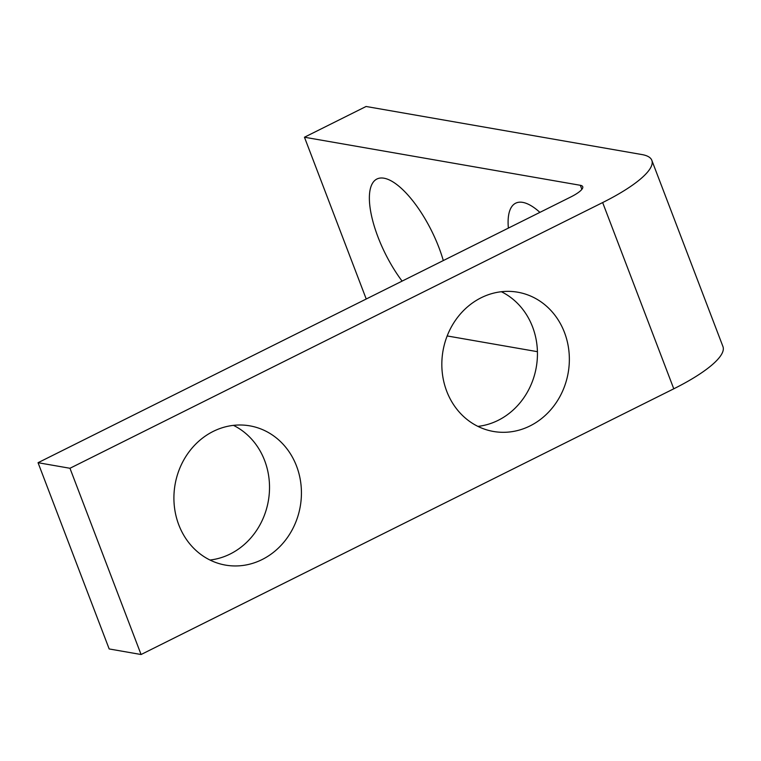 <?xml version="1.0" encoding="UTF-8"?>
<svg xmlns="http://www.w3.org/2000/svg" width="761" height="761" viewBox="0 0 761 761"><rect width="100%" height="100%" fill="white"/><g stroke="black" fill="none" stroke-linecap="round" stroke-linejoin="round"><path stroke-width="1.14" d="M38.05 462.707L109.175 648.952L141.08 654.517L69.964 468.272L38.05 462.707L570.74 196.994A23.838 5.765 159.1 0 0 582.726 186.702A23.838 5.765 159.1 0 0 580.32 185.294L304.457 137.227L366.079 106.483L641.942 154.559A97.798 23.658 159.1 0 1 651.825 160.314A97.798 23.658 159.1 0 1 602.655 202.559L69.964 468.272M233.446 425.361A70.678 63.544 -80.1 0 1 264.638 460.538A70.678 63.544 -80.1 0 1 209.979 560.029M501.366 291.72A70.678 63.544 -80.1 0 1 532.567 326.897A70.678 63.544 -80.1 0 1 477.898 426.388M602.655 202.559L673.78 388.804L141.08 654.517M296.552 466.103A70.678 63.544 99.9 0 0 249.808 425.846A70.678 63.544 99.9 0 0 188.262 452.928A70.678 63.544 99.9 0 0 178.787 524.852A70.678 63.544 99.9 0 0 225.532 565.109A70.678 63.544 99.9 0 0 287.078 538.027A70.678 63.544 99.9 0 0 296.552 466.103M564.472 332.462A70.678 63.544 99.9 0 0 517.727 292.205A70.678 63.544 99.9 0 0 456.181 319.287A70.678 63.544 99.9 0 0 446.707 391.202A70.678 63.544 99.9 0 0 493.461 431.468A70.678 63.544 99.9 0 0 555.007 404.386A70.678 63.544 99.9 0 0 564.472 332.462M673.78 388.804A97.798 23.658 -20.9 0 0 722.95 346.559L651.825 160.314M508.377 228.1A70.678 25.798 63.5 0 1 515.644 203.206A70.678 25.798 63.5 0 1 522.731 202.378A70.678 25.798 63.5 0 1 539.91 212.376M447.164 335.943L537.418 351.677M366.231 299.006L304.457 137.227M402.103 281.113A70.678 25.798 63.5 0 1 376.895 179.025A70.678 25.798 63.5 0 1 383.982 178.207A70.678 25.798 63.5 0 1 443.302 260.566M581.87 189.356L580.32 185.294"/></g></svg>
